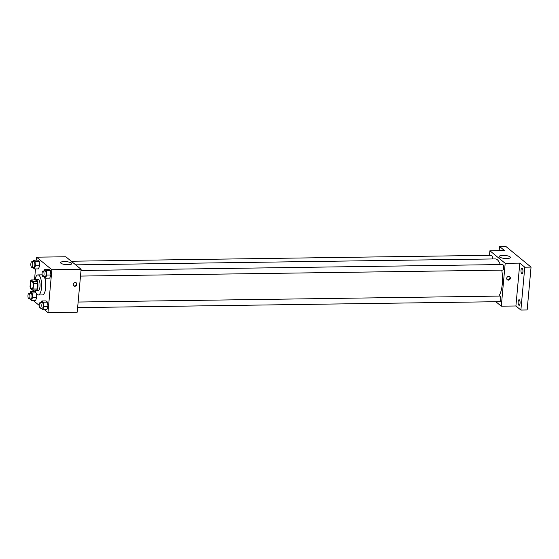 <?xml version="1.0" encoding="UTF-8"?>
<svg xmlns="http://www.w3.org/2000/svg" width="559" height="559" viewBox="0 0 559 559"><rect width="100%" height="100%" fill="white"/><g stroke="black" fill="none" stroke-linecap="round" stroke-linejoin="round"><path stroke-width="0.84" d="M33.163 286.131A3.906 1.384 89.2 0 1 31.877 288.94A3.906 1.384 89.2 0 1 30.445 285.055A3.906 1.384 89.2 0 1 31.765 281.128A3.906 1.384 89.2 0 1 33.163 286.131M33.191 281.554L31.234 279.947A5.304 1.873 89.2 0 0 30.542 281.03L30.039 286.529A5.304 1.873 89.2 0 0 30.452 288.514L32.415 290.128A5.304 1.873 89.2 0 0 33.1 289.038L33.603 283.539A5.304 1.873 89.2 0 0 33.191 281.554L37.369 281.491L35.406 279.884L31.234 279.947M33.1 289.038L37.278 288.982A5.304 1.873 89.2 0 1 36.594 290.065L32.415 290.128M37.278 288.982L37.781 283.483L33.603 283.539M37.369 281.491A5.304 1.873 89.2 0 1 37.781 283.483M35.266 290.086A5.583 1.97 -90.8 0 0 35.51 290.331A5.583 1.97 -90.8 0 0 36.076 290.561A5.583 1.97 -90.8 0 0 37.97 284.95A5.583 1.97 -90.8 0 0 35.923 279.395A5.583 1.97 -90.8 0 0 35.126 279.891M35.923 279.395L38.012 279.367A5.583 1.97 89.2 0 1 40.003 286.515A5.583 1.97 89.2 0 1 38.166 290.526L36.076 290.561M34.958 279.891A10.048 3.55 89.2 0 1 37.949 274.895A10.048 3.55 89.2 0 1 41.534 287.766A10.048 3.55 89.2 0 1 38.229 294.991A10.048 3.55 89.2 0 1 35.105 290.086M44.489 277.278A10.048 3.55 89.2 0 1 45.705 287.71A10.048 3.55 89.2 0 1 42.407 294.935L38.229 294.991M37.949 274.895L42.128 274.839A10.048 3.55 89.2 0 1 42.156 274.839M34.77 291.658L35.867 292.56L34.77 291.658L30.591 291.721L30.018 293.328M29.879 298.911L31.458 300.49L35.636 300.428L36.747 297.311L36.384 293.58L36.747 297.311L32.569 297.374L32.136 292.986L30.591 291.721M32.75 267.363L34.33 268.942L38.508 268.886L39.619 265.763L39.186 261.381L37.642 260.117L33.463 260.173L32.89 261.78M44.434 309.693L47.962 312.593L51.868 269.731L36.573 257.182L36.3 260.131M35.503 268.928L34.504 279.898M33.575 290.107L33.428 291.679M33.177 300.462L39.207 305.41M41.135 308.142L42.715 309.721L46.893 309.658L48.004 306.542L47.571 302.16L46.027 300.896L41.848 300.952L41.275 302.559M44.007 276.6L45.586 278.172L49.765 278.116L50.876 275L50.443 270.612L48.899 269.347L44.72 269.403L44.147 271.01M36.573 257.182L65.815 256.77L81.111 269.312L77.212 312.174L47.962 312.593M81.111 269.312L51.868 269.731M68.072 264.721A5.604 1.495 -174.8 0 1 60.575 262.639A5.604 1.495 -174.8 0 1 66.29 261.654A5.604 1.495 -174.8 0 1 71.734 263.652A5.604 1.495 -174.8 0 1 68.072 264.721M76.876 284.356A1.956 1.754 -50.6 0 1 73.809 285.894A1.956 1.754 -50.6 0 1 76.29 282.875A1.956 1.754 -50.6 0 1 76.876 284.356M76.087 282.728A1.956 1.754 -50.6 0 1 73.634 285.719M501.737 270.13A19.565 6.911 89.2 0 1 502.289 283.979A19.565 6.911 89.2 0 1 498.817 296.095M75.668 264.854L495.316 258.922A19.565 6.911 89.2 0 1 500.277 264.568M80.496 276.083L502.695 270.116A2.788 0.985 -90.8 0 0 503.638 267.314A2.788 0.985 -90.8 0 0 502.618 264.533L81.006 270.493M78.134 302.035L499.746 296.081A2.788 0.985 89.2 0 1 500.738 299.659A2.788 0.985 89.2 0 1 499.823 301.664L77.624 307.625M71.266 261.235L491.361 255.302A2.788 0.985 89.2 0 1 492.353 258.88A2.788 0.985 89.2 0 1 492.346 258.964M495.84 301.72L501.29 306.185L505.189 263.324L489.894 250.781L489.481 255.33M524.782 267.195L531.05 267.104L527.151 309.966L520.883 310.056L524.782 267.195L519.814 263.121L505.189 263.324M501.29 306.185L515.908 305.983L520.883 310.056M531.05 267.104L505.811 246.407L499.543 246.498L499.166 250.649M489.894 250.781L504.518 250.572L499.543 246.498M506.768 258.524A5.604 1.495 -174.8 0 1 499.278 256.441A5.604 1.495 -174.8 0 1 504.987 255.456A5.604 1.495 -174.8 0 1 510.43 257.454A5.604 1.495 -174.8 0 1 506.768 258.524M515.908 305.983L519.814 263.121M510.346 278.235A1.956 1.754 -50.6 0 1 507.279 279.773A1.956 1.754 -50.6 0 1 509.759 276.747A1.956 1.754 -50.6 0 1 510.346 278.235M509.556 276.607A1.956 1.754 -50.6 0 1 507.097 279.598M519.346 299.841A2.788 0.985 89.2 0 1 520.087 302.908A2.788 0.985 89.2 0 1 519.143 305.312A2.788 0.985 89.2 0 1 518.116 302.531A2.788 0.985 89.2 0 1 519.066 299.729A2.788 0.985 89.2 0 1 519.346 299.841M522.218 268.292A2.788 0.985 89.2 0 1 522.951 271.36A2.788 0.985 89.2 0 1 522.015 273.763A2.788 0.985 89.2 0 1 520.988 270.982A2.788 0.985 89.2 0 1 521.931 268.18A2.788 0.985 89.2 0 1 522.218 268.292M45.586 278.172L46.697 275.056L46.264 270.675L44.72 269.403M43.022 271.024L45.111 270.996A2.788 0.985 89.2 0 1 46.111 274.574A2.788 0.985 89.2 0 1 45.195 276.579L43.106 276.607A2.788 0.985 89.2 0 1 42.079 273.833A2.788 0.985 89.2 0 1 43.022 271.024A2.788 0.985 89.2 0 1 44.021 274.602A2.788 0.985 89.2 0 1 43.106 276.607M49.765 278.116L50.876 275L46.697 275.056M50.876 275L50.443 270.612L46.264 270.675M50.443 270.612L48.899 269.347M34.33 268.942L35.441 265.825L35.007 261.437L33.463 260.173M31.765 261.794L33.854 261.766A2.788 0.985 89.2 0 1 34.854 265.343A2.788 0.985 89.2 0 1 33.938 267.349L31.849 267.377A2.788 0.985 89.2 0 1 30.822 264.603A2.788 0.985 89.2 0 1 31.765 261.794A2.788 0.985 89.2 0 1 32.764 265.371A2.788 0.985 89.2 0 1 31.849 267.377M38.508 268.886L39.619 265.763L35.441 265.825M39.619 265.763L39.186 261.381L35.007 261.437M39.186 261.381L37.642 260.117M42.715 309.721L43.826 306.605L43.399 302.216L41.848 300.952M40.157 302.573L42.239 302.545A2.788 0.985 89.2 0 1 43.239 306.122A2.788 0.985 89.2 0 1 42.323 308.128L40.234 308.156A2.788 0.985 89.2 0 1 39.207 305.382A2.788 0.985 89.2 0 1 40.157 302.573A2.788 0.985 89.2 0 1 41.149 306.15A2.788 0.985 89.2 0 1 40.234 308.156M46.893 309.658L48.004 306.542L43.826 306.605M48.004 306.542L47.571 302.16L43.399 302.216M47.571 302.16L46.027 300.896M31.458 300.49L32.569 297.374M28.893 293.342L30.983 293.314A2.788 0.985 89.2 0 1 31.982 296.885A2.788 0.985 89.2 0 1 31.066 298.897L28.977 298.925A2.788 0.985 89.2 0 1 27.95 296.144A2.788 0.985 89.2 0 1 28.893 293.342A2.788 0.985 89.2 0 1 29.893 296.92A2.788 0.985 89.2 0 1 28.977 298.925M35.636 300.428L36.747 297.311M36.035 292.93L32.136 292.986"/></g></svg>
